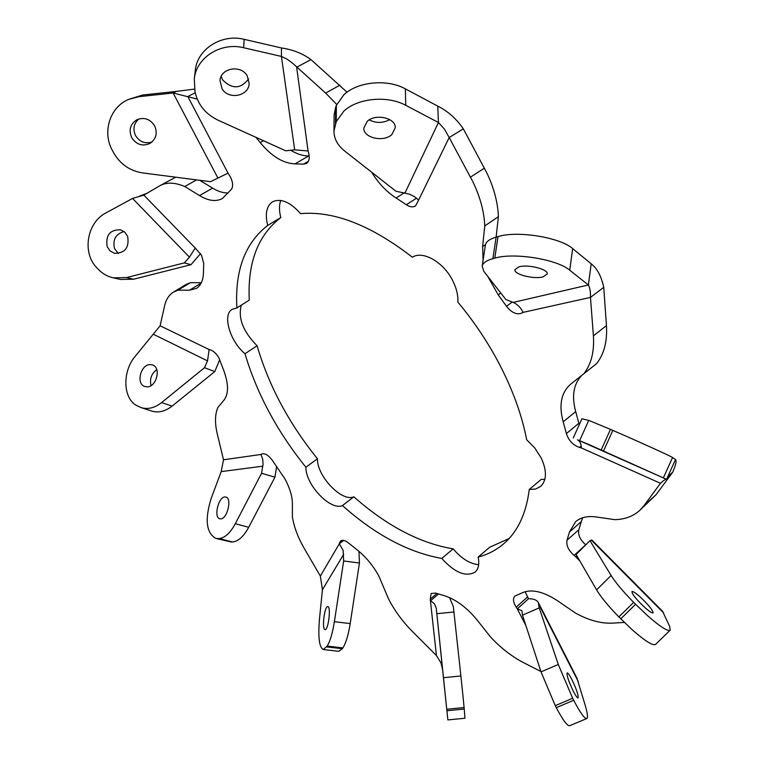 <?xml version="1.0" encoding="UTF-8"?>
<svg xmlns="http://www.w3.org/2000/svg" width="764" height="764" viewBox="0 0 764 764"><rect width="100%" height="100%" fill="white"/><g stroke="black" fill="none" stroke-linecap="round" stroke-linejoin="round"><path stroke-width="1.15" d="M343.867 111.114L336.236 121.667L333.963 131.112C334.021 138.704 337.592 145.341 344.659 151.014L395.905 191.22L409.294 194.104L414.336 196.587L418.682 199.987L449.184 137.53L444.381 129.068L438.431 122.517L405.751 105.317C387.472 95.233 357.753 98.059 343.867 111.114M336.236 121.667L336.38 105.298L343.953 94.688C357.733 81.576 387.224 78.73 405.369 88.872L405.751 105.317M670.143 630.224L655.531 644.444C652.876 645.905 645.217 641.12 632.554 630.09L618.859 616.92C608.325 606.1 600.905 597.085 596.589 589.875L576.113 554.492L589.961 540.645L591.823 540.033L662.522 611.21L669.732 626.576L670.143 630.224C667.64 631.532 660.058 626.652 647.404 615.564L633.662 602.366L618.859 616.92M483.077 260.333L482.609 246.591L484.768 225.915C484.128 211.618 480.174 196.911 472.897 181.803L449.184 137.53L463.328 128.839C456.289 118.649 447.78 111.095 437.801 106.158L405.369 88.872M581.652 375.544C573.506 384.149 571.52 396.163 575.693 411.586L563.192 421.814C558.665 405.178 561.129 392.658 570.584 384.254L596.598 363.616C604.104 354.028 607.399 341.374 606.454 325.626L603.741 287.321C601.335 276.262 597.152 268.422 591.202 263.79L588.375 284.972L569.724 270.198C557.071 259.235 514 252.301 494.786 258.127L497.994 236.601L496.113 237.136L498.386 216.718C497.841 202.47 493.964 187.829 486.783 172.817L463.328 128.839M336.723 104.448L325.636 93.074L292.813 63.374L287.245 59.267L281.41 56.421L243.64 47.731C220.796 41.915 196.281 57.596 194.295 78.826L195.001 91.594C197.78 104.592 205.526 114.151 218.227 120.273L285.707 150.794L294.675 149.83L308.073 150.966L296.642 67.242L310.958 59.602C302.573 53.48 292.755 49.603 281.524 47.97L244.155 39.336L243.64 47.731M347.028 92.186L310.958 59.602M502.34 369.9C514.21 393.918 522.328 417.192 526.673 439.749L534.867 448.096L541.141 457.875C547.043 470.777 546.843 480.317 540.559 486.506L535.535 489.065L529.261 489.457C526.243 513.656 517.677 531.792 503.571 543.872C496.17 550.166 487.69 554.568 478.13 557.099C479.553 563.966 478.541 568.97 475.112 572.093C465.839 577.269 454.723 572.704 441.764 558.417C408.539 552.515 375.43 534.905 342.434 505.587C330.487 511.021 305.409 484.529 305.915 467.234C277.227 431.641 256.914 393.804 244.986 353.722C229.945 341.298 222.114 314.825 232.189 309.305L236.869 307.978C234.787 270.523 245.053 243.019 267.687 225.475C264.869 213.939 266.493 206.041 272.557 201.782C280.799 198.01 290.139 201.963 300.586 213.643C333.715 210.692 370.979 225.208 412.359 257.21C423.017 250.22 444.008 262.396 452.995 281.209C456.614 288.611 458.238 295.582 457.875 302.105C475.504 323.287 490.326 345.891 502.34 369.9M544.847 479.381L541.294 479.343L529.261 489.457M342.683 540.31L339.541 542.774L340.639 540.931C342.539 539.69 345.156 540.368 348.489 542.965L356.482 549.335C365.584 556.536 373.023 565.408 378.801 575.951L388.637 599.138C394.759 610.904 402.743 621.762 412.608 631.704L436.435 655.531L440.981 662.932L442.547 669.254L447.857 719.927L436.273 608.239L434.563 603.999L430.657 600.676L438.488 593.981M443.502 677.697L460.883 675.978L463.032 696.529L464.101 707.54L446.778 709.24M588.805 444.476L577.517 439.806C579.905 440.99 581.184 443.693 581.347 447.924L660.459 483.297C663.572 480.384 665.606 479.066 666.561 479.343L588.805 444.476M579.695 440.494L588.748 420.381L610.474 429.368L601.201 449.958M194.553 89.101L176.513 91.374L173.113 92.998L138.895 96.684L128.629 99.396C109.796 107.122 102.004 132.277 112.461 150.594L113.588 152.695C120.206 164.165 129.87 170.897 142.591 172.912L210.539 181.698L228.025 173.122L230.384 176.885C233.068 182.51 233.335 186.75 231.167 189.606L222.381 198.525C216.05 201.906 208.429 200.922 199.519 195.574L184.773 186.521C174.88 182.348 166.6 182.071 159.915 185.681L143.842 195.135L132.544 198.43L106.034 212.86C86.829 222.505 81.824 252.979 96.961 267.906L98.346 269.367C102.529 273.722 107.495 276.549 113.244 277.838L126.423 277.59L184.305 262.892L189.443 257.153L195.25 248.033L201.543 255.291L203.711 263.322L203.491 271.86C203.358 279.968 200.999 285.478 196.415 288.41L189.51 290.215L178.06 290.158L173.514 292.087C169.016 294.894 166.036 299.488 164.585 305.867L160.115 325.789L135.218 356.291C122.059 371.562 122.908 398.856 137.042 405.722L141.206 407.642C147.949 409.619 154.739 407.938 161.586 402.599L204.494 367.713L207.522 360.875L209.135 349.549L160.115 325.789M209.135 349.549L210.301 349.864C213.548 350.934 216.422 353.637 218.934 357.991L223.718 370.359C228.627 383.872 228.751 393.756 224.072 400.021L217.845 407.518C214.923 414.413 214.741 423.285 217.31 434.114L223.508 459.785L221.188 471.617L211.112 498.586C204.685 519.606 206.251 532.88 215.801 538.41L219.211 538.563C224.931 537.894 230.289 532.947 235.302 523.732L261.536 473.308L263.045 464.474L262.721 459.298L260.954 454.465L223.508 459.785M260.954 454.465L261.737 454.045C264.793 453.042 268.259 455.048 272.156 460.062L285.048 479.104C289.862 488.158 292.306 496.285 292.383 503.495L292.364 516.626C293.92 526.826 297.979 537.608 304.559 548.963L320.355 576.037L322.427 589.722L319.457 619.174C317.977 637.262 319.237 647.385 323.239 649.534L327.193 646.096C330.153 641.225 332.55 633.098 334.384 621.705L343.657 560.977L343.112 550.347L339.302 543.834L320.355 576.037M644.95 607.628C636.412 599.559 632.067 594.211 631.933 591.594C632.859 591.145 635.581 592.902 640.089 596.875C648.569 604.868 652.895 610.197 653.077 612.871C652.169 613.33 649.457 611.582 644.95 607.628M613.874 455.707L639.592 467.205L613.874 455.707M518.966 266.827L514.946 269.644C513.58 274.333 533.73 279.5 543.032 276.883L547.234 274.018C548.695 269.348 528.153 264.096 518.966 266.827M367.226 121.323L363.826 128.037C363.196 137.845 383.327 142.553 391.77 134.645L395.294 127.722C395.895 117.981 375.554 113.292 367.226 121.323M369.203 119.881C376.089 123.329 382.936 123.243 389.745 119.633M247.154 75.741C240.803 64.377 220.49 68.053 220.003 80.631L222.047 88.777C228.617 100.208 249.064 96.14 249.159 83.352L247.154 75.741M221.159 76.467L222.773 80.086C232.246 89.417 240.861 89.016 248.606 78.893M154.614 125.812C150.107 118.964 144.195 116.94 136.89 119.738C130.252 124.055 128.524 130.042 131.733 137.692C136.565 144.816 142.715 146.688 150.183 143.298C156.219 138.876 157.69 133.041 154.614 125.812M138.876 118.945C133.738 123.491 132.64 129.03 135.553 135.581C139.592 141.865 145.045 144.024 151.912 142.056M127.645 236.372L124.838 232.199L120.626 229.802C109.94 229.611 105.451 235.216 107.161 246.629L110.092 250.926L114.505 253.314C125.029 253.247 129.403 247.603 127.645 236.372M124.102 231.568C115.708 233.918 112.518 239.581 114.524 248.567L118.296 253.533M150.059 364.6C140.519 364.523 135.839 384.091 144.826 386.527L147.108 386.851C156.61 387.042 161.414 367.465 152.494 364.944L150.059 364.6M156.754 369.595C151.406 373.701 149.505 379.02 151.043 385.562M224.836 496.982C218.237 497.135 213.509 517.696 219.851 518.785L220.786 518.861C227.385 518.88 232.199 498.128 225.857 497.058L224.836 496.982M327.632 606.578C324.337 606.616 321.72 629.756 325.044 629.574L325.187 629.574C328.482 629.765 331.146 606.31 327.804 606.568L327.632 606.578M444.963 691.964L443.139 674.516L444.963 691.964M571.844 679.482C569.524 675.032 567.967 672.836 567.155 672.903C566.573 675.309 568.645 681.469 573.382 691.382C575.693 695.823 577.25 698 578.042 697.924C578.615 695.46 576.543 689.309 571.844 679.482M576.734 555.552L575.722 556.755L579.847 560.938M603.531 450.999L612.823 430.39C637.491 441.038 671.566 456.519 672.568 457.512L675.5 459.556C676.808 460.587 675.863 464.818 672.683 472.248L667.746 476.707M513.15 302.41C517.343 304.187 520.666 307.5 523.12 312.371L590.467 297.397C590.629 291.676 589.932 287.531 588.375 284.972L513.15 302.41L505.864 299.498L483.87 271.421L482.179 266.302L485.369 245.139C485.98 241.749 489.562 239.084 496.113 237.136L492.895 258.643C486.343 260.476 482.772 263.026 482.179 266.302M217.864 177.974L173.113 92.998L197.207 99.091M126.423 277.59L133.624 279.213L190.99 264.688L200.54 253.61M161.586 402.599L172.091 406.114L214.789 371.571L219.726 359.634M235.302 523.732L248.711 527.294L274.935 477.175L276.663 466.346M334.384 621.705L350.198 623.586L359.443 563.001L358.965 551.35M460.883 675.978L453.329 606.54L449.509 597.601M497.994 236.601C517.199 230.441 560.107 237.337 572.675 248.606L569.724 270.198M591.202 263.79L572.675 248.606M494.786 258.127L492.895 258.643M336.38 105.298L335.644 107.161L335.501 123.529M333.963 131.112L334.126 114.791L335.644 107.161M128.629 99.396L142.667 95.013L138.895 96.684M176.513 91.374L142.667 95.013M172.091 406.114C165.282 411.404 158.511 413.066 151.788 411.089L141.206 407.642M218.198 538.63L232.562 542.001L219.211 538.563M231.54 542.058L215.801 538.41M248.711 527.294C243.706 536.452 238.32 541.361 232.562 542.001M596.589 589.875L611.104 575.493L589.961 540.645M611.104 575.493C615.555 582.598 623.071 591.556 633.662 602.366M612.823 430.39L610.474 429.368M588.748 420.381L581.91 418.777L573.306 437.896M194.295 78.826L195.307 70.202C197.284 49.116 221.55 33.559 244.155 39.336M133.624 279.213L120.559 279.462L113.244 277.838M326.658 646.917L342.339 648.703L342.893 647.891L327.193 646.096M342.339 648.703L338.805 651.31L323.239 649.534M350.198 623.586C348.374 634.941 345.939 643.049 342.893 647.891M446.93 710.759L464.245 709.049L464.101 707.54M464.245 709.049L464.942 718.246L447.857 719.927M342.434 505.587L353.847 496.82C341.814 502.33 316.831 476.039 317.452 458.744L305.915 467.234M353.847 496.82C386.765 525.88 419.875 543.233 453.157 548.867L441.764 558.417M478.656 564.701C469.956 563.88 461.456 558.599 453.157 548.867M478.13 557.099L489.629 547.282L509.082 538.534M267.687 225.475L280.789 217.559C279.07 210.883 279.041 205.163 280.713 200.416M280.789 217.559C257.955 235.207 247.45 262.721 249.265 300.118L236.869 307.978M244.986 353.722L257.086 345.748C243.076 331.595 237.824 318.063 241.348 305.142M257.086 345.748C268.775 385.715 288.897 423.38 317.452 458.744M525.059 591.728L528.554 598.709L517.285 608.86L525.861 625.525M201.371 282.67L190.341 282.69L185.757 284.638L173.514 292.087M175.72 177.2L159.915 185.681M199.519 195.574L212.583 188.135L199.7 180.294M212.583 188.135C218.122 191.468 223.308 193.082 228.159 192.967M290.75 150.25C296.986 154.061 302.955 155.961 308.675 155.942L309.181 155.942M575.693 411.586L579.236 424.717M582.674 517.763L581.299 521.573L569.457 532.04L575.588 521.736C580.621 517.39 587.449 515.786 596.063 516.932L614.896 519.663C624.818 519.386 633.06 516.34 639.63 510.505L656.123 494.642L672.683 472.248M581.299 521.573L578.826 529.71C577.785 534.724 580.096 539.776 585.74 544.847L585.749 544.856M527.446 597.037L516.168 607.179C513.131 602.242 512.701 598.537 514.869 596.082L522.519 592.673C531.744 588.853 543.424 591.556 557.558 600.781L575.703 613.206C588.777 620.32 600.953 623.634 612.26 623.147L624.36 622.45M585.74 544.847L574.031 555.39L575.722 556.755M574.031 555.39C568.368 550.261 566.038 545.19 567.041 540.177L578.826 529.71M569.457 532.04L567.041 540.177M639.63 510.505L644.033 505.615L660.459 483.297M581.194 446.023L579.504 447.437L581.347 447.924M579.504 447.437C573.029 445.145 568.664 440.532 566.391 433.589L578.826 423.323M563.192 421.814L566.391 433.589M583.782 373.863C591.231 364.304 594.44 351.631 593.408 335.835L590.467 297.397L603.741 287.321M523.025 312.18L521.764 313.106L523.12 312.371M521.764 313.106C516.665 315.007 511.565 312.724 506.465 306.249L512.243 302.047M500.792 293.023L498.233 294.866L506.465 306.249M498.233 294.866L487.604 276.186M404.347 192.795L396.096 197.981L406.286 204.723C409.829 207.054 412.904 207.474 415.521 205.965L418.682 199.987M396.096 197.981C386.546 191.812 378.381 183.207 371.61 172.158M308.675 155.942L295.038 163.868L303.528 164.126L306.431 163.486C309.124 161.634 309.869 158.148 308.637 153.029L308.073 150.966M295.038 163.868C283.138 163.391 271.516 156.295 260.19 142.582L256.007 137.358M339.541 542.774L339.302 543.834L343.647 540.415M436.893 593.485L430.247 599.167L436.435 655.531M430.247 599.167L431.125 593.504L435.69 593.093L443.874 595.557C455.602 599.148 466.766 607.399 477.357 620.32L490.603 637.052C500.917 648.092 512.004 656.677 523.846 662.808L540.883 671.48M516.168 607.179L517.285 608.86L521.965 610.751L522.481 615.163L541.017 671.871L558.293 664.489L572.675 698.286L555.256 705.64L541.017 671.871M498.386 216.718L484.768 225.915M196.568 179.893L184.773 186.521M190.341 282.69L178.06 290.158M586.752 718.561L569.61 725.743C567.26 726.058 562.82 720.022 556.288 707.636L573.697 700.282C580.201 712.716 584.556 718.809 586.752 718.561C588.032 717.778 587.602 713.624 585.434 706.089L576.877 677.993L538.334 602.567C536.901 600.007 533.644 598.728 528.554 598.709M522.481 615.163L539.212 607.886L538.334 602.567M573.697 700.282L572.675 698.286M539.212 607.886L558.293 664.489M556.288 707.636L555.256 705.64M190.99 264.688L184.305 262.892M214.789 371.571L204.494 367.713M274.935 477.175L261.536 473.308M359.443 563.001L343.657 560.977M453.969 611.983L436.846 613.693M195.221 92.721L187.848 96.55L228.025 173.122M675.5 459.556L666.561 479.343L577.517 439.806M437.801 106.158L438.431 122.517L405.016 192.92M281.524 47.97L281.41 56.421L294.675 149.83M620.76 618.859L635.581 604.305M484.405 168.166L470.49 177.114M339.837 85.205L325.636 93.074M663.668 612.967L591.288 540.081M195.25 248.033L143.842 195.135M132.544 198.43L189.443 257.153M153.258 334.212L207.522 360.875M221.188 471.617L262.826 466.174M322.427 589.722L343.685 554.301M436.263 608.23L442.547 669.254L436.273 608.239M482.609 246.591L485.474 244.633M260.19 142.582L263.475 140.738M189.51 290.215L201.161 283.091M578.329 681.689L538.897 604.544M303.528 164.126L308.417 161.271M406.286 204.723L416.6 198.162M606.454 325.626L593.408 335.835M656.123 494.642L644.033 505.615M672.568 457.512L663.391 477.806M139.43 196.157L147.022 193.273"/></g></svg>
